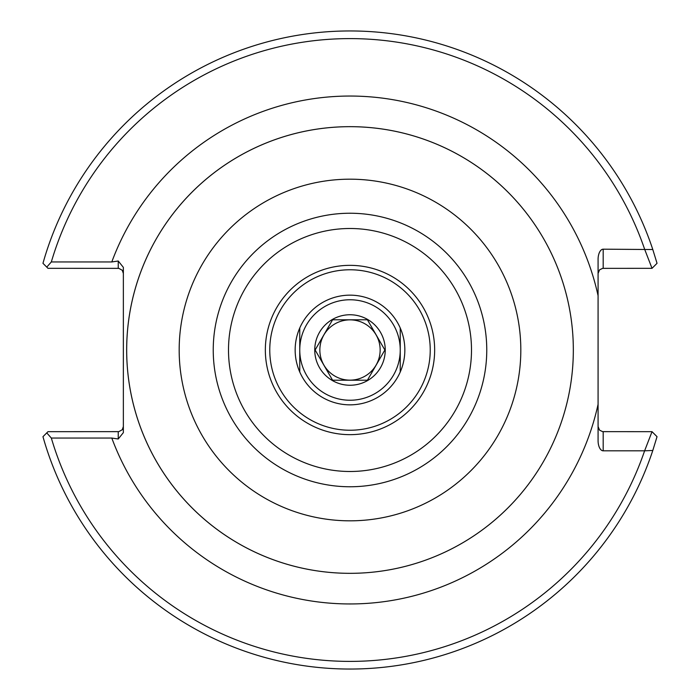 <?xml version="1.0" encoding="UTF-8"?>
<svg xmlns="http://www.w3.org/2000/svg" width="700" height="700" viewBox="0 0 700 700"><rect width="100%" height="100%" fill="white"/><g stroke="black" fill="none" stroke-linecap="round" stroke-linejoin="round"><path stroke-width="1.05" d="M123.357 267.365L123.357 432.635L118.247 438.988L111.799 438.051A253.951 253.951 0 0 0 598.08 404.285L598.08 259.394A10.211 5.101 -90 0 1 603.19 249.182L652.803 249.532L657.038 263.314L652.024 268.328L644.613 249.182A311.377 311.377 0 0 0 51.328 261.949L46.76 267.111L47.976 268.328L118.825 268.363L122.246 270.252L123.357 273.429L123.357 267.365L118.247 261.012L118.247 268.328M568.181 397.67A223.326 223.326 0 0 1 350 573.326A223.326 223.326 0 0 1 127.251 333.996A223.326 223.326 0 0 1 381.92 128.966A223.326 223.326 0 0 1 568.181 397.67M598.08 295.715A253.951 253.951 0 0 0 111.799 261.949L118.247 261.012M111.799 261.949L51.328 261.949M257.416 146.773A223.326 223.326 0 0 0 350 573.326A223.326 223.326 0 0 0 543.41 238.332A223.326 223.326 0 0 0 156.59 238.332A223.326 223.326 0 0 0 409.71 565.197M350 520.826A170.826 170.826 0 0 0 497.936 264.591A170.826 170.826 0 0 0 202.064 264.591A170.826 170.826 0 0 0 350 520.826A170.826 170.826 0 0 0 497.936 264.591A170.826 170.826 0 0 0 202.064 264.591A170.826 170.826 0 0 0 350 520.826M350 434.656A84.656 84.656 0 0 1 276.684 307.676A84.656 84.656 0 0 1 423.316 307.676A84.656 84.656 0 0 1 350 434.656M350 295.155A54.845 54.845 0 0 1 404.845 350A54.845 54.845 0 0 1 350 404.845A54.845 54.845 0 0 1 295.155 350A54.845 54.845 0 0 1 350 295.155M350 430.238A80.237 80.237 0 0 1 280.516 309.881A80.237 80.237 0 0 1 419.484 309.881A80.237 80.237 0 0 1 350 430.238M652.803 249.532A319.034 319.034 0 0 0 42.962 263.314L46.76 267.111M652.024 431.672L657.038 436.686L652.803 450.468L644.613 450.817L652.024 431.672L602.613 431.637L599.576 430.176L598.08 426.571M123.357 432.635L123.357 426.571L122.246 429.748L118.825 431.637L47.976 431.672L42.962 436.686A319.034 319.034 0 0 0 652.803 450.468M598.08 404.285L598.08 440.606A10.211 5.101 90 0 0 603.19 450.817L644.613 450.817A311.377 311.377 0 0 1 51.328 438.051L111.799 438.051M46.76 432.889L51.328 438.051M598.08 273.429L599.576 269.824L602.613 268.363L652.024 268.328M123.357 269.168L123.357 273.429M123.357 378.516L123.357 321.484M442.584 553.227A223.326 223.326 0 0 0 567.551 400.47M567.551 299.53A223.326 223.326 0 0 0 290.29 134.803M400.243 372.006L400.243 327.994M299.757 327.994L299.757 372.006M400.243 350A50.242 50.242 0 0 0 350 299.757A50.242 50.242 0 0 0 299.757 350A50.242 50.242 0 0 0 350 400.243A50.242 50.242 0 0 0 400.243 350M332.57 319.804L367.43 319.804L384.869 350L367.43 380.196L332.57 380.196L315.131 350L332.57 319.804M350 319.856A30.144 30.144 0 0 0 323.89 365.076A30.144 30.144 0 0 0 376.11 365.076A30.144 30.144 0 0 0 350 319.856M350 385.254A35.254 35.254 0 0 0 367.623 319.471A35.254 35.254 0 0 0 315.954 340.874A35.254 35.254 0 0 0 350 385.254M350 486.762A136.763 136.763 0 0 0 468.44 281.619A136.763 136.763 0 0 0 231.56 281.619A136.763 136.763 0 0 0 350 486.762M350 471.494A121.494 121.494 0 0 1 244.781 289.249A121.494 121.494 0 0 1 455.219 289.249A121.494 121.494 0 0 1 350 471.494M603.19 450.817L603.19 431.672M603.19 268.328L603.19 249.182M118.247 431.672L118.247 438.988"/></g></svg>
